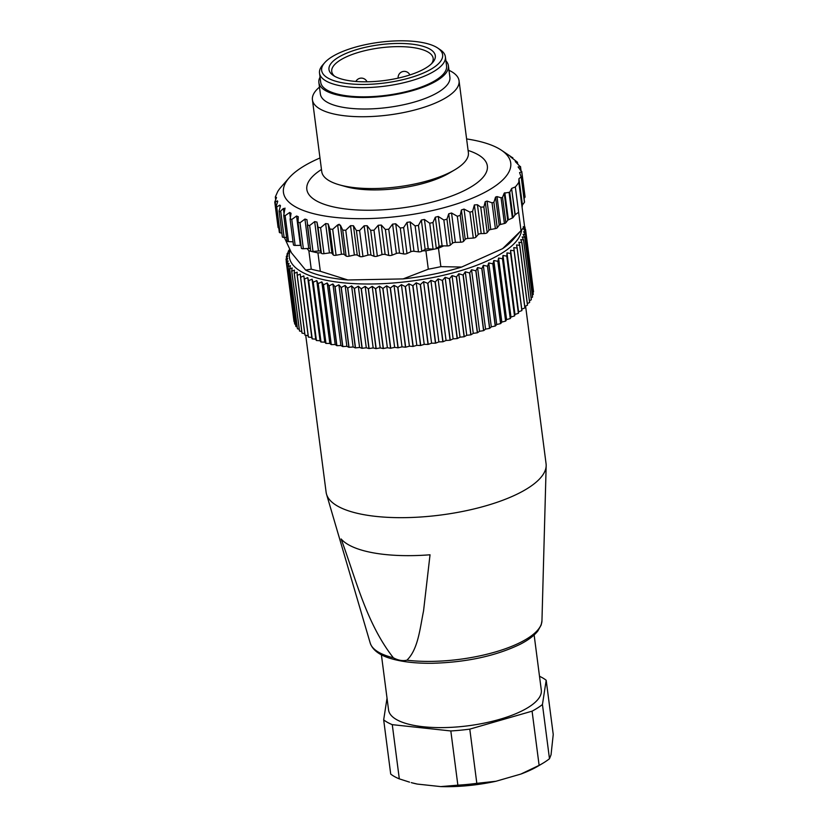 <?xml version="1.0" encoding="UTF-8"?>
<svg xmlns="http://www.w3.org/2000/svg" width="828" height="828" viewBox="0 0 828 828"><rect width="100%" height="100%" fill="white"/><g stroke="black" fill="none" stroke-linecap="round" stroke-linejoin="round"><path stroke-width="1.24" d="M305.729 335.288L326.118 492.277A110.9 37.332 -7.4 0 0 326.532 494.223A110.9 37.332 -7.4 0 0 329.761 499.946A110.9 37.332 -7.4 0 0 411.671 517.469A110.9 37.332 -7.4 0 0 519.642 492.877A110.9 37.332 -7.4 0 0 546.169 465.688A110.9 37.332 -7.4 0 0 546.066 463.711L525.583 306.029M430.032 554.791A104.504 35.18 172.6 0 1 341.115 538.956C355.802 578.596 366.183 623.091 393.362 657.784C398.092 660.361 402.605 661.168 406.91 660.195C418.161 649.307 419.962 628.39 423.543 610.981L430.032 554.791M381.397 654.793L388.56 709.979A77.014 25.927 -7.4 0 0 468.275 725.773A77.014 25.927 -7.4 0 0 541.305 690.138L534.132 634.952M553.239 734.467L546.19 680.264L542.443 704.524L549.481 758.738L551.044 754.784L553.239 734.467M539.504 676.29A87.489 29.446 172.6 0 1 546.19 680.264M539.121 765.362A87.489 29.446 -7.4 0 0 542.443 763.509L537.921 766.179A81.32 27.376 172.6 0 1 520.884 774.066L539.121 765.362L532.083 711.159L469.786 729.126L476.824 783.34L495.92 781.27A81.32 27.376 172.6 0 1 440.755 786.6L417.291 784.075A81.32 27.376 172.6 0 1 411.257 782.626L417.291 784.075M542.443 763.509A87.489 29.446 -7.4 0 0 549.481 758.738M542.443 704.524A87.489 29.446 172.6 0 1 532.083 711.159M440.755 786.6L457.863 785.161L450.825 730.958L392.275 724.655L399.313 778.869L409.56 782.149M457.863 785.161A87.489 29.446 -7.4 0 0 476.824 783.34M469.786 729.126A87.489 29.446 172.6 0 1 450.825 730.958M399.313 778.869A87.489 29.446 -7.4 0 1 390.712 774.076L383.674 719.863L387.028 698.149M392.275 724.655A87.489 29.446 172.6 0 1 383.674 719.863M520.884 774.066L495.92 781.27M424.029 69.024A53.603 18.04 172.6 0 1 333.332 75.472A53.603 18.04 172.6 0 1 379.824 44.733A53.603 18.04 172.6 0 1 432.62 62.576A53.603 18.04 172.6 0 1 424.029 69.024M429.804 69.904A60.993 20.534 -7.4 0 0 437.691 48.014A60.993 20.534 -7.4 0 0 379.503 42.269A60.993 20.534 -7.4 0 0 324.711 62.68A60.993 20.534 -7.4 0 0 353.484 84.135A60.993 20.534 -7.4 0 0 429.804 69.904M437.691 48.014L440.227 49.721A63.456 21.362 172.6 0 1 445.371 56.759A63.456 21.362 172.6 0 1 432.03 72.502A63.456 21.362 172.6 0 1 363.202 87.633A63.456 21.362 172.6 0 1 319.515 73.102A63.456 21.362 172.6 0 1 322.692 64.988L324.711 62.68M445.371 56.759L446.571 65.961A63.456 21.362 172.6 0 1 433.22 81.703A63.456 21.362 172.6 0 1 364.403 96.835A63.456 21.362 172.6 0 1 320.715 82.303L319.515 73.102M431.502 63.746A51.139 17.212 -7.4 0 0 433.158 58.343A51.139 17.212 -7.4 0 0 381.335 47.713A51.139 17.212 -7.4 0 0 331.686 70.763A51.139 17.212 -7.4 0 0 331.738 71.518A51.139 17.212 -7.4 0 0 334.709 76.311M454.624 169.906L449.055 173.187A66.375 22.346 172.6 0 1 345.69 186.611L339.48 184.861A73.93 24.881 -7.4 0 0 375.301 188.525A73.93 24.881 -7.4 0 0 454.624 169.906A73.93 24.881 -7.4 0 0 468.379 152.58L459.054 80.771A73.93 24.881 172.6 0 1 365.966 116.707A73.93 24.881 172.6 0 1 312.425 99.815A73.93 24.881 172.6 0 1 319.473 87.137M312.425 99.815L321.75 171.624A73.93 24.881 -7.4 0 0 339.48 184.861M319.981 157.982A114.595 38.574 -7.4 0 0 289.179 177.792L281.096 187.014A124.448 41.897 172.6 0 0 277.732 191.527L275.403 196.764L276.521 197.561L274.865 201.784M518.949 178.838L522.458 204.961A2.463 0.828 -7.4 0 0 522.364 205.168L518.949 178.838L518.835 182.253A124.448 41.897 172.6 0 1 515.337 186.921L518.628 212.237L515.233 214.7A2.463 0.828 -7.4 0 0 515.016 214.907L513.018 217.567A2.463 0.828 172.6 0 1 512.387 218.012L508.361 219.834A2.463 0.828 -7.4 0 0 507.719 220.279L505.846 222.784A2.463 0.828 172.6 0 1 504.407 223.498L500.629 224.45A2.463 0.828 -7.4 0 0 499.191 225.164L497.214 227.814A2.463 0.828 172.6 0 1 495.382 228.611L490.766 229.491A2.463 0.828 -7.4 0 0 488.934 230.287L487.185 232.627A2.463 0.828 172.6 0 1 484.173 233.548L481.192 233.61A2.463 0.828 -7.4 0 0 478.211 234.5L475.914 237.181A2.463 0.828 -7.4 0 1 473.285 238.05L469.911 212.113L472.571 211.44L475.914 237.181M515.016 214.907L511.6 188.567L515.233 214.7M293.04 241.807L288.506 241.631L285.132 215.694L283.787 215.104L285.008 208.107M284.987 208.594L283.352 208.501L280.692 211.016C279.533 212.082 278.995 212.061 279.098 210.964L280.454 205.665L279.812 205.075L276.728 206.99L276.107 206.524L277.742 201.307L277.38 200.852L275.227 202.146L278.767 227.948M282.431 236.591A2.463 0.828 -7.4 0 0 282.338 236.87A2.463 0.828 -7.4 0 0 284.118 237.429L286.581 237.377M280.454 205.665L279.812 205.075L280.081 207.114M279.419 232.037A2.463 0.828 -7.4 0 0 279.326 232.306A2.463 0.828 -7.4 0 0 280.081 232.782L281.862 233.165M277.742 201.307L277.525 201.97M282.338 236.87L279.098 210.964M280.081 232.782L276.728 206.99L276.107 206.524M278.167 227.193A2.463 0.828 -7.4 0 0 278.084 227.472A2.463 0.828 -7.4 0 0 278.56 227.876M511.6 188.567L509.727 192.22L504.2 193.152L502.544 197.374L501.064 197.768L497.007 196.588L495.548 197.085L493.902 202.301L492.039 202.819L487.071 201.059L485.218 201.701L483.862 206.99L480.747 207.135L477.445 204.733L474.372 204.92L472.571 211.44M515.337 186.921L511.818 188.36M510.058 156.026L512.677 157.837L510.379 156.647M510.493 156.771L517.386 162.184L515.254 161.553L520.419 166.873L518.1 166.935L521.671 171.8L519.57 172.597L521.154 176.954L519.032 178.62M524.072 198.43L524.973 197.209A2.463 0.828 -7.4 0 0 525.066 196.94L521.744 171.417M522.458 204.961L524.445 202.301A2.463 0.828 -7.4 0 0 524.538 202.032A2.463 0.828 -7.4 0 0 524.466 201.866M518.835 182.253L522.116 207.569L522.364 205.168M517.759 164.079L517.386 162.184M521.216 176.881L524.445 202.301M288.506 241.631A2.463 0.828 172.6 0 1 287.068 241.072L283.714 215.301M285.132 215.694L289.686 212.454L291.052 213.272L290.111 219.306L293.433 244.86A2.463 0.828 172.6 0 0 295.151 245.419L291.787 219.482L296.569 216.004L298.266 216.719L298.018 222.473L301.361 248.162A2.463 0.828 172.6 0 1 301.382 248.017M290.142 218.664L291.787 219.482M300.999 245.398A2.463 0.828 -7.4 0 0 300.378 245.378L295.151 245.419M310.417 248.638A2.463 0.828 172.6 0 0 308.751 248.441L307.033 248.524L308.854 250.749A124.448 41.897 -7.4 0 0 311.38 251.412A2.463 0.828 172.6 0 1 310.717 250.946A2.463 0.828 172.6 0 1 310.717 250.905L307.374 225.206M298.008 222.08L299.995 222.784L304.932 219.068L306.94 219.668L310.717 250.946M307.033 248.524L303.369 248.721A2.463 0.828 172.6 0 1 301.361 248.162M320.767 251.443L321.243 252.809L317.931 252.882A124.448 41.897 -7.4 0 1 311.38 251.412A2.463 0.828 -7.4 0 0 313.015 251.484L318.48 250.967A2.463 0.828 172.6 0 1 320.767 251.443L316.958 222.08L318.024 227.296L320.612 227.741L325.621 223.56L328.157 223.912L329.875 229.014L332.701 229.315L337.638 224.926L340.38 225.144L342.74 230.101L345.762 230.256L350.534 225.671L353.442 225.744L356.413 230.546L359.59 230.557L364.134 225.785L367.166 225.723L370.696 230.339L373.987 230.205L378.22 225.268L381.325 225.071L385.382 229.491L388.736 229.211L392.586 224.129L395.732 223.798L400.266 228L403.629 227.586L407.034 222.38L410.171 221.925L415.118 225.909L418.44 225.351L421.349 220.051L424.433 219.472L429.711 223.218L432.961 222.535L435.321 217.184L438.291 216.481L443.849 220L446.965 219.192L448.735 213.8L451.56 213.003L457.315 216.274L460.244 215.373L461.393 209.97L464.032 209.08L469.911 212.113M307.354 224.978L309.651 225.547L314.671 221.604L316.958 222.08M356.413 230.546L359.776 256.483L357.261 255.117A2.463 0.828 -7.4 0 0 354.353 255.034L349.126 256.194A2.463 0.828 172.6 0 1 346.104 256.038L344.189 254.506A2.463 0.828 -7.4 0 0 341.457 254.289L336.075 255.252A2.463 0.828 172.6 0 1 333.249 254.952L331.966 253.275A2.463 0.828 -7.4 0 0 329.44 252.923L323.976 253.668A2.463 0.828 172.6 0 1 321.388 253.233L321.243 252.809M443.736 245.875L438.478 248.234A124.448 41.897 172.6 0 1 434.886 249.021A2.463 0.828 -7.4 0 0 436.325 248.472L439.13 246.547A2.463 0.828 -7.4 0 1 442.111 245.854L447.224 245.937A2.463 0.828 -7.4 0 0 450.328 245.129L452.543 243.163A2.463 0.828 172.6 0 1 455.369 242.366L460.689 242.211A2.463 0.828 -7.4 0 0 463.618 241.31L465.212 239.333A2.463 0.828 172.6 0 1 467.851 238.443L473.285 238.05M425.168 249.425A2.463 0.828 -7.4 0 1 428.242 248.835L433.085 249.156A2.463 0.828 172.6 0 0 434.886 249.021A124.448 41.897 172.6 0 1 425.913 250.78L422.59 250.853L425.168 249.425L421.349 220.051M359.776 256.483A2.463 0.828 -7.4 0 0 362.964 256.494L367.942 255.148A2.463 0.828 172.6 0 1 370.975 255.086L374.059 256.276A2.463 0.828 -7.4 0 0 377.361 256.142L382.029 254.631A2.463 0.828 172.6 0 1 385.144 254.434L388.756 255.428A2.463 0.828 -7.4 0 0 392.11 255.148L396.405 253.492A2.463 0.828 172.6 0 1 399.551 253.161L403.629 253.937A2.463 0.828 -7.4 0 0 407.003 253.523L410.854 251.743A2.463 0.828 172.6 0 1 413.99 251.288L418.482 251.836A2.463 0.828 -7.4 0 0 421.814 251.288L422.59 250.853M448.993 70.308A73.93 24.881 172.6 0 1 459.054 80.771M445.899 60.806A65.308 21.983 172.6 0 1 448.403 65.722L449.894 77.232A65.308 21.983 172.6 0 1 367.673 108.975A65.308 21.983 172.6 0 1 320.374 94.05L318.873 82.541A65.308 21.983 172.6 0 1 320.043 77.159M448.403 65.722A65.308 21.983 172.6 0 1 366.183 97.466A65.308 21.983 172.6 0 1 318.873 82.541M518.628 212.237L521.019 230.65L502.627 248.648L461.651 267.051L440.869 266.647L438.478 248.234M521.019 230.65A124.448 41.897 -7.4 0 0 521.154 230.494A124.448 41.897 -7.4 0 0 524.507 225.982L522.116 207.569M308.854 250.749L311.245 269.162L305.646 270.083L291.415 252.747L284.325 237.429M425.913 250.78L428.304 269.193L403.101 278.912L347.905 279.978L320.322 271.284L317.931 252.882M289.179 177.792A114.595 38.574 -7.4 0 0 365.003 218.654A114.595 38.574 -7.4 0 0 482.32 193.628A114.595 38.574 -7.4 0 0 501.437 150.23A114.595 38.574 -7.4 0 0 466.609 138.938M311.245 269.162A124.448 41.897 -7.4 0 0 320.322 271.284M347.905 279.978A114.595 38.574 172.6 0 1 305.646 270.083M461.651 267.051A114.595 38.574 172.6 0 1 403.101 278.912M428.304 269.193A124.448 41.897 -7.4 0 0 440.869 266.647M521.154 230.494L513.06 239.706A114.595 38.574 172.6 0 1 502.627 248.648M525.159 228.942L524.9 226.986L523.234 226.737L525.563 229.408A120.753 40.644 172.6 0 1 525.573 229.48L533.232 289.407M532.994 292.263L533.532 291.86A120.753 40.644 -7.4 0 0 533.542 291.787L525.77 231.964A120.753 40.644 172.6 0 1 525.77 232.026L523.627 231.747L525.501 234.562A120.753 40.644 172.6 0 1 525.49 234.624L523.13 234.334L524.766 237.201A120.753 40.644 172.6 0 1 524.735 237.274L522.168 236.953L523.555 239.882A120.753 40.644 172.6 0 1 523.513 239.954L520.74 239.602L521.878 242.583A120.753 40.644 172.6 0 1 521.837 242.656L518.866 242.273L519.756 245.295A120.753 40.644 172.6 0 1 519.694 245.367L516.537 244.943L517.169 248.007A120.753 40.644 172.6 0 1 517.107 248.079L513.774 247.613L514.157 250.718A120.753 40.644 172.6 0 1 514.074 250.78L510.586 250.263L510.71 253.399A120.753 40.644 172.6 0 1 510.617 253.461L506.984 252.892L506.85 256.049A120.753 40.644 172.6 0 1 506.746 256.121L502.979 255.49L502.596 258.657A120.753 40.644 172.6 0 1 502.482 258.729L498.591 258.036L497.959 261.224A120.753 40.644 172.6 0 1 497.835 261.286L493.84 260.52L492.95 263.718A120.753 40.644 172.6 0 1 492.826 263.78L488.737 262.952L487.609 266.14A120.753 40.644 172.6 0 1 487.464 266.202L483.314 265.302L481.937 268.489A120.753 40.644 172.6 0 1 481.792 268.551L477.57 267.568L475.976 270.746A120.753 40.644 172.6 0 1 475.821 270.797L471.556 269.731L469.724 272.898A120.753 40.644 172.6 0 1 469.559 272.95L465.274 271.801L463.225 274.948A120.753 40.644 172.6 0 1 463.059 274.999L458.764 273.757L456.507 276.883A120.753 40.644 172.6 0 1 456.331 276.925L452.036 275.6L449.583 278.684A120.753 40.644 172.6 0 1 449.407 278.736L445.133 277.318L442.494 280.361A120.753 40.644 172.6 0 1 442.307 280.402L438.064 278.901L435.249 281.903A120.753 40.644 172.6 0 1 435.062 281.944L430.881 280.34L427.9 283.3A120.753 40.644 172.6 0 1 427.703 283.331L423.584 281.644L420.448 284.553A120.753 40.644 172.6 0 1 420.262 284.573L416.225 282.793L412.955 285.639A120.753 40.644 172.6 0 1 412.758 285.67L408.825 283.797L405.43 286.581A120.753 40.644 172.6 0 1 405.234 286.602L401.404 284.635L397.906 287.347A120.753 40.644 172.6 0 1 397.709 287.368L394.014 285.318L390.412 287.958A120.753 40.644 172.6 0 1 390.216 287.978L386.655 285.826L382.971 288.403A120.753 40.644 172.6 0 1 382.784 288.413L379.379 286.177L375.633 288.672A120.753 40.644 172.6 0 1 375.446 288.682L372.207 286.364L368.408 288.775A120.753 40.644 172.6 0 1 368.232 288.775L365.169 286.374L361.339 288.713A120.753 40.644 172.6 0 1 361.163 288.703L358.286 286.219L354.436 288.475A120.753 40.644 172.6 0 1 354.27 288.465L351.6 285.908L347.739 288.061A120.753 40.644 172.6 0 1 347.574 288.051L345.11 285.422L341.281 287.492A120.753 40.644 172.6 0 1 341.115 287.471L338.869 284.77L335.071 286.747A120.753 40.644 172.6 0 1 334.916 286.726L332.897 283.952L329.13 285.846A120.753 40.644 172.6 0 1 328.985 285.815L327.205 282.99L323.51 284.78A120.753 40.644 172.6 0 1 323.365 284.749L321.823 281.862L318.2 283.569A120.753 40.644 172.6 0 1 318.076 283.538L316.772 280.589L313.243 282.203A120.753 40.644 172.6 0 1 313.129 282.162L312.073 279.171L308.658 280.692A120.753 40.644 172.6 0 1 308.544 280.651L307.747 277.608L304.445 279.036A120.753 40.644 172.6 0 1 304.342 278.995L303.804 275.921L300.636 277.256A120.753 40.644 172.6 0 1 300.554 277.214L300.264 274.099L297.252 275.351A120.753 40.644 172.6 0 1 297.169 275.3L297.138 272.164L294.282 273.323A120.753 40.644 172.6 0 1 294.219 273.271L294.437 270.114L291.766 271.191A120.753 40.644 172.6 0 1 291.704 271.139L292.18 267.961L289.686 268.955A120.753 40.644 172.6 0 1 289.645 268.893L290.38 265.705L288.082 266.626A120.753 40.644 172.6 0 1 288.041 266.564L289.024 263.376L286.933 264.215A120.753 40.644 172.6 0 1 286.902 264.153L288.123 260.965L286.25 261.731A120.753 40.644 172.6 0 1 286.24 261.669L287.699 258.481L286.043 259.185A120.753 40.644 172.6 0 1 286.043 259.123L287.73 255.945L286.312 256.587A120.753 40.644 172.6 0 1 286.322 256.514L288.237 253.358L287.047 253.937A120.753 40.644 172.6 0 1 287.078 253.875L289.2 250.739L288.258 251.257A120.753 40.644 172.6 0 1 288.299 251.194L289.696 249.311M532.28 295.11L533.263 294.457A120.753 40.644 -7.4 0 0 533.273 294.395L525.501 234.562M531.1 297.956L532.507 297.107A120.753 40.644 -7.4 0 0 532.528 297.035L524.766 237.201M529.444 300.781L531.286 299.788A120.753 40.644 -7.4 0 0 531.328 299.715L523.555 239.882M527.322 303.597L529.599 302.489A120.753 40.644 -7.4 0 0 529.651 302.417L521.878 242.583M524.755 306.401L527.467 305.201A120.753 40.644 -7.4 0 0 527.519 305.128L519.756 245.295M300.554 277.214L308.316 337.037A120.753 40.644 -7.4 0 0 308.409 337.089L311.794 337.472L312.115 338.828A120.753 40.644 -7.4 0 0 312.218 338.869L315.737 339.169L316.317 340.484A120.753 40.644 -7.4 0 0 316.42 340.515L320.074 340.722L320.891 341.995A120.753 40.644 -7.4 0 0 321.016 342.026L324.773 342.14L325.839 343.361A120.753 40.644 -7.4 0 0 325.973 343.403L329.823 343.423L331.138 344.583A120.753 40.644 -7.4 0 0 331.272 344.614L335.195 344.541L336.758 345.649A120.753 40.644 -7.4 0 0 336.903 345.68L340.888 345.514L342.678 346.559A120.753 40.644 -7.4 0 0 342.833 346.58L346.87 346.321L348.888 347.305A120.753 40.644 -7.4 0 0 349.043 347.315L353.111 346.973L355.347 347.884A120.753 40.644 -7.4 0 0 355.512 347.895L359.59 347.46L362.033 348.298A120.753 40.644 -7.4 0 0 362.209 348.298L366.286 347.781L368.926 348.536A120.753 40.644 -7.4 0 0 369.112 348.536L373.169 347.936L376.005 348.609A120.753 40.644 -7.4 0 0 376.181 348.609L380.207 347.915L383.219 348.516A120.753 40.644 -7.4 0 0 383.405 348.505L387.38 347.739L390.557 348.246A120.753 40.644 -7.4 0 0 390.744 348.236L394.656 347.387L397.989 347.801A120.753 40.644 -7.4 0 0 398.175 347.791L402.004 346.87L405.482 347.201A120.753 40.644 -7.4 0 0 405.668 347.18L409.405 346.197L413.006 346.435A120.753 40.644 -7.4 0 0 413.193 346.404L416.815 345.348L420.531 345.504A120.753 40.644 -7.4 0 0 420.727 345.473L424.215 344.355L428.035 344.407A120.753 40.644 -7.4 0 0 428.221 344.376L431.585 343.206L435.476 343.165A120.753 40.644 -7.4 0 0 435.663 343.134L438.871 341.902L442.835 341.778A120.753 40.644 -7.4 0 0 443.021 341.736L446.064 340.453L450.08 340.236A120.753 40.644 -7.4 0 0 450.256 340.194L453.123 338.88L457.18 338.559A120.753 40.644 -7.4 0 0 457.356 338.517L460.026 337.162L464.104 336.758A120.753 40.644 -7.4 0 0 464.28 336.706L466.754 335.319L470.832 334.833A120.753 40.644 -7.4 0 0 470.997 334.781L473.274 333.363L477.332 332.784A120.753 40.644 -7.4 0 0 477.497 332.732L479.547 331.293L483.583 330.631A120.753 40.644 -7.4 0 0 483.738 330.579L485.57 329.12L489.565 328.385A120.753 40.644 -7.4 0 0 489.71 328.323L491.304 326.853L495.237 326.035A120.753 40.644 -7.4 0 0 495.382 325.973L496.738 324.504L500.588 323.613A120.753 40.644 -7.4 0 0 500.723 323.551L501.83 322.082L505.608 321.119A120.753 40.644 -7.4 0 0 505.722 321.057L506.591 319.587L510.255 318.563A120.753 40.644 -7.4 0 0 510.369 318.49L510.979 317.041L514.519 315.944A120.753 40.644 -7.4 0 0 514.623 315.882L514.975 314.454L518.39 313.294A120.753 40.644 -7.4 0 0 518.483 313.232L518.576 311.825L521.847 310.614A120.753 40.644 -7.4 0 0 521.93 310.541L521.775 309.175L524.869 307.912A120.753 40.644 -7.4 0 0 524.942 307.84L517.169 248.007M308.14 335.64L305.014 335.185L297.252 275.351M297.169 275.3L304.942 335.133A120.753 40.644 -7.4 0 0 305.014 335.185M304.745 333.643L302.054 333.156L294.282 273.323M294.219 273.271L301.982 333.104A120.753 40.644 -7.4 0 0 302.054 333.156M301.785 331.521L299.529 331.024L291.766 271.191M291.704 271.139L299.477 330.962A120.753 40.644 -7.4 0 0 299.529 331.024M299.26 329.265L297.459 328.788L289.686 268.955M289.645 268.893L297.418 328.726A120.753 40.644 -7.4 0 0 297.459 328.788M297.18 326.884L295.844 326.46L288.082 266.626M288.041 266.564L295.813 326.398A120.753 40.644 -7.4 0 0 295.844 326.46M295.555 324.369L294.696 324.048L286.933 264.215M286.902 264.153L294.675 323.986A120.753 40.644 -7.4 0 0 294.696 324.048M294.385 321.73L286.25 261.731M286.24 261.669L294.012 321.502A120.753 40.644 -7.4 0 0 294.023 321.564M524.3 226.323L524.88 226.924A120.753 40.644 172.6 0 1 524.9 226.986M525.573 229.48L523.669 229.211L525.77 231.964M533.532 291.86L525.77 232.026M533.263 294.457L525.49 234.624M532.507 297.107L524.735 237.274M531.286 299.788L523.513 239.954M529.599 302.489L521.837 242.656M527.467 305.201L519.694 245.367M524.869 307.912L517.107 248.079M521.775 309.175L513.774 247.613M521.93 310.541L514.157 250.718M521.847 310.614L514.074 250.78M518.576 311.825L510.586 250.263M518.483 313.232L510.71 253.399M518.39 313.294L510.617 253.461M514.975 314.454L506.984 252.892M514.623 315.882L506.85 256.049M514.519 315.944L506.746 256.121M510.979 317.041L502.979 255.49M510.369 318.49L502.596 258.657M510.255 318.563L502.482 258.729M506.591 319.587L498.591 258.036M505.722 321.057L497.959 261.224M505.608 321.119L497.835 261.286M501.83 322.082L493.84 260.52M500.723 323.551L492.95 263.718M500.588 323.613L492.826 263.78M496.738 324.504L488.737 262.952M495.382 325.973L487.609 266.14M495.237 326.035L487.464 266.202M491.304 326.853L483.314 265.302M489.71 328.323L481.937 268.489M489.565 328.385L481.792 268.551M485.57 329.12L477.57 267.568M483.738 330.579L475.976 270.746M483.583 330.631L475.821 270.797M479.547 331.293L471.556 269.731M477.497 332.732L469.724 272.898M477.332 332.784L469.559 272.95M473.274 333.363L465.274 271.801M470.997 334.781L463.225 274.948M470.832 334.833L463.059 274.999M466.754 335.319L458.764 273.757M464.28 336.706L456.507 276.883M464.104 336.758L456.331 276.925M460.026 337.162L452.036 275.6M457.356 338.517L449.583 278.684M457.18 338.559L449.407 278.736M453.123 338.88L445.133 277.318M450.256 340.194L442.494 280.361M450.08 340.236L442.307 280.402M446.064 340.453L438.064 278.901M443.021 341.736L435.249 281.903M442.835 341.778L435.062 281.944M438.871 341.902L430.881 280.34M435.663 343.134L427.9 283.3M435.476 343.165L427.703 283.331M431.585 343.206L423.584 281.644M428.221 344.376L420.448 284.553M428.035 344.407L420.262 284.573M424.215 344.355L416.225 282.793M420.727 345.473L412.955 285.639M420.531 345.504L412.758 285.67M416.815 345.348L408.825 283.797M413.193 346.404L405.43 286.581M413.006 346.435L405.234 286.602M409.405 346.197L401.404 284.635M405.668 347.18L397.906 287.347M405.482 347.201L397.709 287.368M402.004 346.87L394.014 285.318M398.175 347.791L390.412 287.958M397.989 347.801L390.216 287.978M394.656 347.387L386.655 285.826M390.744 348.236L382.971 288.403M390.557 348.246L382.784 288.413M387.38 347.739L379.379 286.177M383.405 348.505L375.633 288.672M383.219 348.516L375.446 288.682M380.207 347.915L372.207 286.364M376.181 348.609L368.408 288.775M376.005 348.609L368.232 288.775M373.169 347.936L365.169 286.374M369.112 348.536L361.339 288.713M368.926 348.536L361.163 288.703M366.286 347.781L358.286 286.219M362.209 348.298L354.436 288.475M362.033 348.298L354.27 288.465M359.59 347.46L351.6 285.908M355.512 347.895L347.739 288.061M355.347 347.884L347.574 288.051M353.111 346.973L345.11 285.422M349.043 347.315L341.281 287.492M348.888 347.305L341.115 287.471M346.87 346.321L338.869 284.77M342.833 346.58L335.071 286.747M342.678 346.559L334.916 286.726M340.888 345.514L332.897 283.952M336.903 345.68L329.13 285.846M336.758 345.649L328.985 285.815M335.195 344.541L327.205 282.99M331.272 344.614L323.51 284.78M331.138 344.583L323.365 284.749M329.823 343.423L321.823 281.862M325.973 343.403L318.2 283.569M325.839 343.361L318.076 283.538M324.773 342.14L316.772 280.589M321.016 342.026L313.243 282.203M320.891 341.995L313.129 282.162M320.074 340.722L312.073 279.171M316.42 340.515L308.658 280.692M316.317 340.484L308.544 280.651M315.737 339.169L307.747 277.608M312.218 338.869L304.445 279.036M312.115 338.828L304.342 278.995M311.794 337.472L303.804 275.921M308.409 337.089L300.636 277.256M286.343 261.451L286.043 259.185M286.519 258.212L286.312 256.587M287.192 255.055L287.047 253.937M288.351 251.971L288.258 251.257M290.204 250.346A117.058 39.402 -7.4 0 0 360.666 283.9A117.058 39.402 -7.4 0 0 496.924 256.09A117.058 39.402 -7.4 0 0 521.599 229.977M337.648 224.957A100.426 33.803 172.6 0 1 339.232 224.284M326.532 494.223L370.209 643.066A86.723 29.187 -7.4 0 0 372.735 647.548A86.723 29.187 -7.4 0 0 393.362 657.784M406.91 660.195A86.723 29.187 -7.4 0 0 521.216 642.021A86.723 29.187 -7.4 0 0 541.957 620.762L546.169 465.688M468.099 150.448A91.018 30.636 172.6 0 1 460.296 192.479A91.018 30.636 172.6 0 1 339.759 208.128A91.018 30.636 172.6 0 1 321.471 169.492M284.035 213.717L283.352 208.501M284.118 237.429L280.692 211.016M275.703 199.6L275.372 197.095M478.211 234.5L474.372 204.92M481.192 233.61L477.445 204.733M484.173 233.548L480.747 207.135M487.185 232.627L483.862 206.99M488.934 230.287L485.218 201.701M490.766 229.491L487.071 201.059M495.382 228.611L492.039 202.819M497.214 227.814L493.902 202.301M499.191 225.164L495.548 197.085M500.629 224.45L497.007 196.588M504.407 223.498L501.064 197.768M505.846 222.784L502.544 197.374M507.719 220.279L504.2 193.152M508.361 219.834L504.842 192.738M512.387 218.012L509.075 192.562M513.018 217.567L509.727 192.22M512.677 157.837L512.76 158.51M520.874 170.402L520.419 166.873M524.973 197.209L521.671 171.8M290.338 217.485L289.686 212.454M300.378 245.378L296.569 216.004M303.369 248.721L299.995 222.784M308.751 248.441L304.932 219.068M313.015 251.484L309.651 225.547M318.48 250.967L314.671 221.604M318.024 227.296L321.388 253.233M323.976 253.668L320.612 227.741M329.44 252.923L325.621 223.56M331.966 253.275L328.157 223.912M329.875 229.014L333.249 254.952M336.075 255.252L332.701 229.315M341.457 254.289L337.638 224.926M344.189 254.506L340.38 225.144M342.74 230.101L346.104 256.038M349.126 256.194L345.762 230.256M354.353 255.034L350.534 225.671M357.261 255.117L353.442 225.744M467.851 238.443L464.032 209.08M465.212 239.333L461.393 209.97M460.244 215.373L463.618 241.31M460.689 242.211L457.315 216.274M455.369 242.366L451.56 213.003M452.543 243.163L448.735 213.8M446.965 219.192L450.328 245.129M447.224 245.937L443.849 220M442.111 245.854L438.291 216.481M439.13 246.547L435.321 217.184M432.961 222.535L436.325 248.472M433.085 249.156L429.711 223.218M428.242 248.835L424.433 219.472M418.44 225.351L421.814 251.288M418.482 251.836L415.118 225.909M413.99 251.288L410.171 221.925M410.854 251.743L407.034 222.38M403.629 227.586L407.003 253.523M403.629 253.937L400.266 228M399.551 253.161L395.732 223.798M396.405 253.492L392.586 224.129M388.736 229.211L392.11 255.148M388.756 255.428L385.382 229.491M385.144 254.434L381.325 225.071M382.029 254.631L378.22 225.268M373.987 230.205L377.361 256.142M362.964 256.494L359.59 230.557M374.059 256.276L370.696 230.339M370.975 255.086L367.166 225.723M367.942 255.148L364.134 225.785M541.957 620.762L541.191 624.974L537.796 631.05C533.998 635.79 528.098 640.22 520.087 644.308C495.9 655.931 466.775 662.255 432.713 663.269C416.236 663.487 402.377 661.945 391.126 658.643C379.597 655.3 372.621 650.104 370.209 643.066M409.881 74.955A6.158 6.158 0 0 0 398.154 78.122M367.001 81.796A6.158 6.158 0 0 0 355.885 81.454M276.003 206.71L279.326 232.306M274.761 201.949L278.084 227.472M275.31 196.971L275.662 199.703M520.491 166.511L521.019 170.558M521.236 176.623L524.538 202.032M512.739 157.568L512.863 158.583M501.437 150.23L510.12 156.068"/></g></svg>
